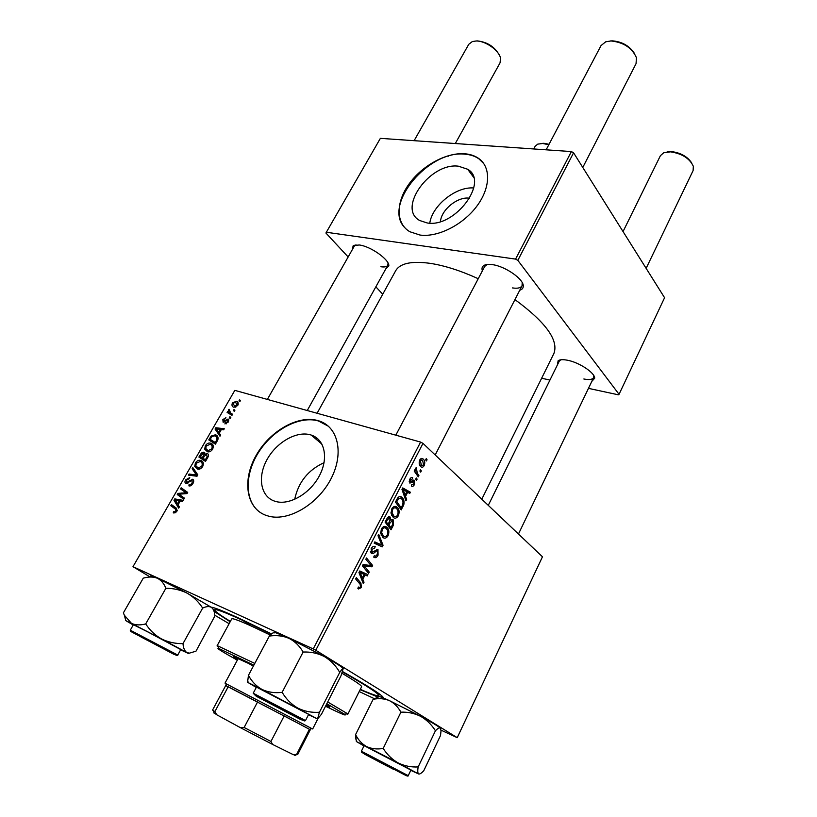 <?xml version="1.0" encoding="UTF-8"?>
<svg xmlns="http://www.w3.org/2000/svg" width="817" height="817" viewBox="0 0 817 817"><rect width="100%" height="100%" fill="white"/><g stroke="black" fill="none" stroke-linecap="round" stroke-linejoin="round"><path stroke-width="1.23" d="M440.486 221.54C441.18 209.877 457.561 196.509 469.203 198.163L469.693 198.225M458.408 166.188C430.099 162.358 396.807 208.611 419.754 220.529L427.189 222.959C454.844 228.096 489.587 181.588 467.681 169.262L458.408 166.188M473.768 187.981C456.039 186.358 432.224 205.475 429.773 223.143M464.699 153.77C446.164 152.35 421.889 165.769 408.847 184.244C395.683 202.677 395.734 223.664 409.92 231.762L419.989 235.041C437.555 237.543 462.545 225.155 476.546 206.568C490.66 188.033 491.15 167.005 478.537 158.365C474.708 155.72 470.092 154.188 464.699 153.77M483.725 163.533L478.844 158.794C475.014 156.149 470.408 154.617 465.006 154.188C428.833 149.736 383.071 204.26 404.292 227.177M324.063 462.677C308.142 469.969 298.348 482.204 294.671 499.381M274.267 501.025C260.378 496.174 257.396 476.587 267.139 459.379C276.687 442.099 296.734 430.682 310.644 434.879L311.134 435.032C324.584 439.189 328.822 457.724 319.58 475.412C310.521 493.162 290.137 505.315 276.115 501.587L274.267 501.025M317.925 420.581C297.96 414.852 269.661 431.11 256.038 455.58C242.138 479.947 245.988 508.041 265.821 515.292L269.212 516.313C289.269 521.358 318.303 503.864 331.14 478.527C344.212 453.251 338.136 427.097 319.335 421.021L317.925 420.581M328.505 426.311L318.313 420.918C299.655 415.598 273.532 429.323 259.142 451.464C244.61 473.513 244.273 500.75 259.592 512.034M482.377 270.835C481.581 268.476 482.061 266.71 483.797 265.545C485.635 264.391 488.484 264.095 492.345 264.637C505.151 266.199 523.636 279.057 523.278 286.032C523.319 288.125 522.145 289.524 519.755 290.229M487.208 264.463L484.726 266.393L395.816 435.175M352.168 249.9L353.22 245.57L359.317 244.988C370.724 246.315 389.535 259.714 388.841 265.893L385.716 269.028M355.998 244.814L354.302 246.131L267.363 399.421M557.388 364.954L558.134 360.716C559.931 359.541 563.025 359.378 567.427 360.226C579.11 362.339 594.878 372.766 594.694 378.189L591.804 381.416M560.789 359.797L559.257 361.155L488.28 505.355M230.18 621.757L214.054 611.361M211.133 607.143C214.33 607.491 223.307 611.045 238.084 617.785L271.54 633.921M481.795 499.197L553.906 353.465C558.808 340.26 545.817 322.317 514.945 299.604M478.231 278.709C460.768 270.754 444.836 265.637 430.416 263.38C411.615 260.797 400.044 263.258 395.683 270.744L317.098 413.259M316.21 437.555L316.833 439.842M420.602 442.079L422.981 443.376L315.77 650.261L313.238 648.923L420.602 442.079L234.826 390.363L132.987 566.692L149.654 576.69M214.789 615.221L229.117 623.698M315.77 650.261L457.224 737.669L441.017 730.143M374.115 698.566L359.214 691.539M397.042 507.234L397.236 507.408C399.268 509.277 399.646 512.075 398.349 515.793C396.653 518.295 394.948 518.836 393.253 517.416L391.026 513.219L391.823 508.777C393.6 506.193 395.336 505.682 397.042 507.234L394.54 506.417M405.518 496.44L406.621 499.493L405.926 500.821L401.974 489.424L402.75 487.912L410.359 492.222L409.726 493.448L407.683 492.243L405.518 496.44L404.272 496.042M361.39 587.597L358.469 588.975L357.856 588.383L358.428 587.014L359.01 587.597L360.583 586.902L360.072 584.216L355.64 578.947L356.324 577.639L360.91 583.083L361.39 587.597L360.399 587.198M377.954 549.749L378.067 555.192C376.678 557.674 375.228 558.317 373.716 557.112L374.278 555.785L375.503 556.265L377.28 554.467L377.474 551.169L376.576 550.913L373.655 553.293L371.337 553.528L371.204 548.615C372.429 546.471 373.747 545.817 375.136 546.655L374.707 548.115L372.021 549.31L371.847 552.129L377.954 549.749L376.831 549.341M378.72 534.349L383.061 545.256L382.223 546.869L374.155 543.162L374.819 541.885L381.743 545.072L378.016 535.717L378.72 534.349M386.737 527.2L387.054 527.476C389.035 529.334 389.372 532.092 388.085 535.738C386.37 538.27 384.644 538.842 382.918 537.463L380.651 533.307L381.437 528.844C383.234 526.219 385.001 525.678 386.737 527.2L384.398 526.393M426.28 458.613L427.066 459.767L426.454 460.962L425.647 459.848L426.28 458.613M422.981 443.376L542.468 556.796L457.224 737.669M393.12 519.755L393.498 524.984L391.016 529.784L385.083 522.053L387.667 517.386L390.107 517.038L390.945 520.102L393.12 519.755L392.119 519.418M362.809 579.284L364.014 582.245L363.299 583.634L358.959 572.543L359.776 570.96L367.926 574.647L367.262 575.934L365.076 574.892L362.809 579.284L361.38 578.722M365.516 567.478L369.243 572.084L368.579 573.381L362.411 565.864L363.116 564.516L371.071 565.599L365.832 559.267L366.506 557.96L372.634 565.497L371.949 566.835L363.994 565.793L365.516 567.478L362.922 566.498M414.464 484.501C413.463 486.319 412.411 486.799 411.308 485.952L411.768 484.573L413.882 483.899L413.964 481.632L409.848 483.092L409.777 479.283C410.685 477.598 411.666 477.118 412.697 477.833L412.156 479.13L410.359 479.885L410.369 481.775L413.341 480.192L414.536 480.365L414.464 484.501L413.678 484.256M403.884 504.344L401.249 509.91L395.428 502.067L397.848 497.645C399.36 496.215 400.718 496.113 401.923 497.359L402.056 497.482C403.731 498.932 404.344 501.219 403.884 504.344L402.914 504.038M423.206 459.052C424.84 460.482 425.177 462.647 424.217 465.557C423.145 467.283 422.042 467.681 420.929 466.773L420.826 466.681C419.09 465.251 418.733 463.025 419.734 460.012C420.837 458.327 421.929 457.959 423.043 458.919L421.255 458.49M420.53 469.785L421.327 470.929L420.704 472.134L419.887 471.021L420.53 469.785M417.313 473.237L418.917 475.596L418.284 476.832L414.188 471.011L414.822 469.775L415.669 470.99L416.2 467.365L417.313 473.237L415.332 472.635M416.302 477.976L417.109 479.109L416.486 480.325L415.659 479.222L416.302 477.976M230.833 417.324L230.231 418.386L229.25 417.834L229.873 416.752L230.833 417.324M234.939 410.185L234.336 411.247L233.356 410.696L233.968 409.623L234.939 410.185M212.634 449.227C211.031 451.423 209.315 452.261 207.477 451.75L204.71 449.146L205.333 445.704C206.987 443.437 208.754 442.61 210.612 443.212L210.776 443.253C213.206 444.029 213.829 446.021 212.634 449.227M220.641 435.073L219.977 436.237L215.055 429.048L215.8 427.751L224.277 428.741L223.664 429.824L221.366 429.507L219.273 433.153L220.641 435.073M207.906 457.244L205.506 461.421L198.899 457.05L201.38 453.016L203.811 452.138L204.955 454.221L207.242 453.445C208.58 454.048 208.805 455.314 207.906 457.244M197.796 474.851L196.989 476.25L188.461 475.137L189.095 474.034L196.407 474.994L192.148 468.754L192.822 467.59L197.796 474.851M173.909 513.076L173.275 512.698L173.827 511.544L174.603 511.963L176.002 511.115L175.42 509.093L170.814 505.733L171.468 504.61L176.227 508.082L176.85 511.534L173.909 513.076M184.428 498.125L183.784 499.238L177.258 494.551L177.932 493.397L186.092 492.784L180.516 488.903L181.16 487.79L187.706 492.416L187.042 493.58L178.862 494.214L184.428 498.125M313.238 648.923L132.987 566.692M179.372 506.928L178.678 508.133L173.98 500.249L174.756 498.901L183.151 500.341L182.518 501.454L180.24 501.025L178.055 504.804L179.372 506.928M192.975 483.45C191.801 485.431 190.443 486.248 188.911 485.89L189.054 484.644L190.341 484.777L192.128 483.051L192.087 480.447L185.949 483.501C184.744 482.888 184.632 481.662 185.643 479.834L189.758 477.628L189.207 478.742L186.501 480.192L186.633 482.418L192.638 479.324C193.946 480.039 194.058 481.417 192.975 483.45M202.677 466.558C201.115 468.723 199.43 469.561 197.612 469.091L194.763 466.384L195.406 462.902C196.999 460.696 198.705 459.848 200.533 460.38L200.859 460.471C203.29 461.288 203.893 463.321 202.677 466.558M224.92 423.941L225.329 422.818L227.606 421.725L227.545 420.061L223.143 422.297L222.837 419.601L225.921 417.701L223.511 419.856L223.633 421.204L228.096 418.988L228.28 421.981L224.92 423.941M217.189 441.078L215.433 444.142L208.784 439.903L211.113 436.074L215.443 434.787C217.424 435.349 218.272 436.87 217.965 439.362L217.189 441.078M237.767 405.467L233.948 407.285C232.038 406.764 231.528 405.324 232.426 402.965L236.358 401.249C238.145 401.79 238.615 403.19 237.767 405.467M232.6 414.26L231.977 415.332L227.095 412.411L227.708 411.349L228.709 411.962L228.433 409.879L229.056 409.225L230.66 413.055L232.6 414.26M240.525 400.453L239.922 401.504L238.942 400.963L239.565 399.891L240.525 400.453M571.389 151.564L573.575 152.799L517.835 260.357L515.578 259.101L571.389 151.564L380.375 138.349L325.912 233.019L348.154 256.977M375.851 286.828L382.734 294.232M517.835 260.357L619.051 394.315L618.306 394.805L588.465 388.361M549.964 380.048L541.64 378.251M619.051 394.315L664.578 297.725L573.575 152.799M515.578 259.101L326.157 232.232M512.494 287.921C517.559 288.677 520.746 287.962 522.053 285.756L522.196 282.621M380.906 266.74C384.552 267.302 386.86 266.802 387.809 265.249L388.055 263.115M583.849 378.996C589.19 380.048 592.458 379.578 593.642 377.587L593.755 375.554M342.548 671.543C370.121 687.189 383.745 696.013 383.428 698.004M377.515 696.881L360.134 689.691M183.845 499.136L177.258 494.551M181.64 497.553L182.232 496.522M179.127 494.214L177.932 493.397M187.103 493.478L186.092 492.784M186.01 492.733L180.516 488.903M184.887 491.916L185.5 490.854M182.15 496.46L178.862 494.214M176.319 501.832L173.98 500.249M177.075 500.474L174.756 498.901M176.135 501.526L177.524 503.854L179.26 500.841L175.104 500.045L176.135 501.526M178.3 504.385L177.524 503.854M180.036 501.362L179.26 500.841M176.789 511.636L176.002 511.115M177.32 510.216L170.814 505.733M175.236 508.685L175.778 507.755M190.688 485.788L189.054 484.644M190.749 485.758L189.299 484.747M191.29 485.441L190.341 484.777M192.894 483.593L192.128 483.051M186.399 480.365L185.643 479.834M187.747 483.245L186.531 482.387M188.339 482.857L187.44 482.234M193.363 479.834L192.638 479.324M191.137 475.484L189.095 474.034M197.336 475.657L196.407 474.994M195.038 470.827L192.148 468.754M198.664 469.203L194.763 466.384M198.991 469.172L198.929 468.519M196.162 463.443L195.406 462.902M202.81 463.464L203.351 463.372M202.728 461.84L200.859 460.471M195.845 465.741L198.204 467.998L201.83 466.17C202.647 463.668 202.085 462.116 200.155 461.523L196.274 463.239L195.845 465.741M199.542 469.06L197.969 467.927M202.585 466.721L201.83 466.17M203.27 459.951L203.79 459.042M202.116 453.558L201.38 453.016M204.791 452.812L203.923 452.169M205.547 454.66L204.955 454.221M208.09 454.068L207.242 453.445M205.149 455.018L203.31 453.251L200.288 456.468L206.007 460.553M200.288 456.468L202.35 457.826L204.056 454.211M206.027 460.522L202.35 457.826M203.127 458.337L205.363 459.808L207.099 456.703L206.599 454.518L204.444 456.049L203.127 458.337L206.047 460.482M206.119 460.369L205.363 459.808M207.886 457.285L207.099 456.703M226.554 423.778L225.329 422.818M228.168 422.164L227.606 421.725M223.409 420.05L222.837 419.601M224.624 421.991L223.633 421.204M224.869 421.807L224.144 421.235M228.791 420.806L226.769 419.213M228.699 419.468L228.096 418.988M218.108 431.407L215.055 429.048M217.465 429.037L215.8 427.751M217.251 430.15L218.711 432.275L220.376 429.374L216.178 428.802L217.251 430.15M219.446 432.847L218.711 432.275M221.111 429.946L220.376 429.374M213.186 442.712L213.635 441.936M211.838 436.625L211.113 436.074M217.445 437.871L218.098 437.779M217.608 436.441L215.443 434.787M216.811 441.742L216.076 441.18C217.496 438.28 217.067 436.492 214.779 435.839L211.981 436.462L210.183 439.321L215.841 443.437M210.183 439.321L215.28 442.559L216.076 441.18M216.025 443.12L215.28 442.559M208.386 451.872L204.71 449.146M208.846 451.852L208.805 451.219M206.078 446.256L205.333 445.704M212.737 446.307L213.308 446.215M212.777 444.775L210.776 443.253M205.782 448.492L208.069 450.667L211.777 448.85C212.583 446.378 212.011 444.867 210.071 444.295L206.201 446.031L205.782 448.492M209.438 451.75L207.927 450.627M212.522 449.411L211.777 448.85M232.988 403.424L232.426 402.965M238.074 402.74L236.174 401.188M233.1 403.21L234.52 406.223L237.063 405.263L235.633 402.26L233.1 403.21M234.52 406.223L235.796 407.244L234.602 406.243M237.624 405.712L237.063 405.263M234.857 410.328L233.968 409.623M231.538 415.067L227.708 411.349M232.283 414.811L228.709 411.962M229.158 410.461L228.433 409.879M230.762 417.456L229.873 416.752M240.443 400.616L239.565 399.891M425.871 459.409L427.066 459.767M392.507 524.647L393.498 524.984M388.892 516.63L390.107 517.038M385.44 521.358L388.289 524.116L390.107 519.806L390.945 520.102M386.084 523.36L388.289 524.116M386.553 519.214L387.544 519.551L386.441 521.695M390.107 519.806L389.484 518.315L387.544 519.551M388.984 525.025L390.986 527.629L392.783 524.024L392.456 520.991L390.352 522.369L388.984 525.025L386.778 524.259M388.769 526.863L390.986 527.629M389.372 522.032L390.352 522.369M387.084 535.38L388.085 535.738M381.702 532.745L383.602 536.228C384.827 537.218 386.073 536.81 387.319 534.992C388.208 532.143 387.861 530.019 386.278 528.619L386.012 528.395C384.787 527.333 383.53 527.711 382.244 529.549L381.702 532.745L380.579 532.357M381.253 535.401L383.602 536.228M381.263 529.212L382.244 529.549M381.59 544.735L383.061 545.256M377.26 543.458L376.79 544.367M374.615 542.274L381.743 545.072M377.086 554.825L378.067 555.192M375.013 550.352L376.576 550.913M370.499 552.129L373.655 553.293M374.094 546.277L375.136 546.655M373.9 546.287L375.289 546.787M371.041 548.953L372.021 549.31M370.438 551.659L371.949 552.221M358.306 587.321L359.01 587.597M358.244 582.041L360.91 583.083M362.523 581.663L364.014 582.245M359.613 571.277L367.926 574.647M362.268 572.472L361.788 573.411M364.096 574.514L365.076 574.892M361.043 574.647L362.329 577.946L364.137 574.443L360.072 572.523L361.043 574.647L359.562 574.075M360.848 577.374L362.329 577.946M359.153 572.166L360.072 572.523M366.721 571.124L369.243 572.084M370.132 564.547L372.634 565.497M366.802 564.894L371.949 566.835M362.901 564.925L366.486 566.283M362.707 565.303L363.994 565.793M412.095 481.111L413.412 481.509M411.594 477.485L412.697 477.833M409.603 479.661L410.359 479.885M409.205 481.417L410.369 481.775M409.215 481.509L410.604 481.938M413.657 480.1L414.536 480.365M405.324 499.075L406.621 499.493M402.178 489.026L402.985 489.475M403.067 489.526L410.359 492.222M406.703 491.926L407.683 492.243M403.904 491.691L405.079 495.082L406.805 491.722L403.016 489.485L403.904 491.691L402.618 491.283M403.792 494.673L405.079 495.082M402.087 489.199L403.016 489.485M402.087 506.07L403.067 506.387M399.401 496.552L401.923 497.359M396.756 501.73L401.218 507.745L402.035 506.162C403.547 502.741 403.281 500.208 401.239 498.554L398.614 498.462L396.756 501.73L395.765 501.413M399.135 507.061L401.218 507.745M397.522 498.104L398.614 498.462M397.348 515.456L398.349 515.793M392.068 512.688L393.927 516.201C395.142 517.222 396.357 516.834 397.593 515.037C398.492 512.126 398.114 509.971 396.49 508.562L396.327 508.419C395.122 507.326 393.876 507.694 392.609 509.502L392.068 512.688L390.965 512.32M391.68 515.445L393.927 516.201M391.629 509.175L392.609 509.502M423.42 465.322L424.217 465.557M420.316 460.625L421.48 465.496L423.625 464.996L422.573 460.257L419.55 460.4M419.55 464.863L421.378 465.404M420.122 470.561L421.327 470.929M417.017 475.024L418.917 475.596M414.393 470.612L415.669 470.99M415.526 468.182L416.711 468.539M415.383 468.754L416.241 469.009M411.727 477.475L412.565 477.731M415.904 478.742L417.109 479.109M291.077 714.558L260.01 698.126L291.077 714.558M610.258 40.973L612.28 40.85C622.033 41.626 629.437 45.844 634.513 53.503M582.776 167.454L636.045 63.685L636.453 57.69C632.092 47.897 623.606 42.321 610.983 40.952L605.714 41.79L601.036 45.589L546.134 149.817M667.07 151.911L671.645 151.605C680.918 152.861 687.659 156.721 691.856 163.186M646.135 268.354L693.112 170.569L693.327 166.27C689.63 158.406 682.032 153.596 670.543 151.839L663.69 152.769L660.412 155.669L623.044 231.579M394.06 769.624L367.405 755.562L394.06 769.624M475.821 41.003L477.424 40.911C487.351 42.055 494.632 46.753 499.289 55.005M455.314 143.526L500.035 62.889L500.555 58.375C499.35 50.572 485.482 40.687 476.066 41.003L472.338 41.555L468.795 44.271L414.117 140.677M140.677 636.78L170.641 652.548L140.677 636.78M540.486 143.506L543.948 143.292L549.034 144.292M548.799 144.742L542.784 143.496L537.749 144.119L535.135 146.314L533.736 148.96M303.127 652.037C310.807 651.721 317.925 653.253 324.482 656.623L289.014 638.353C282.896 635.789 276.34 635.034 269.344 636.075C271.795 633.359 273.389 632.338 274.124 632.981C273.593 632.246 274.624 632.338 277.218 633.267L289.014 638.353C294.835 641.335 299.543 645.9 303.127 652.037L282.131 692.326C274.869 693.245 268.19 692.295 262.083 689.487C256.293 686.249 251.759 681.531 248.45 675.332L247.571 682.409M343.191 668.582C342.405 667.183 336.165 663.2 324.482 656.623C330.814 660.473 335.899 665.722 339.739 672.381C341.72 669.429 342.874 668.163 343.191 668.582L340.995 675.802L321.418 714.313L317.558 718.97L308.499 714.712M299.134 718.725L256.558 696.411L299.134 718.725M305.497 720.553L308.663 714.375L256.456 687.087L253.209 693.224L305.497 720.553C304.2 721.033 306.334 722.197 292.956 715.13L255.466 695.533L253.209 693.224M339.739 672.381L319.427 712.261C311.818 712.792 304.659 711.433 297.929 708.165C291.434 704.407 286.164 699.127 282.131 692.326M256.283 687.414L248.256 682.665L262.083 689.487L317.558 718.97L319.427 712.261M269.344 636.075L248.45 675.332M378.485 696.932L373.134 699.311C378.904 698.137 384.317 698.566 389.352 700.598L420.724 716.376C426.668 719.838 431.58 724.638 435.441 730.755L418.171 766.928C411.206 767.326 404.558 765.999 398.216 762.955C392.16 759.504 387.156 754.663 383.193 748.443C377.188 749.495 371.684 748.883 366.67 746.615C361.931 743.95 358.234 739.947 355.579 734.606L356.386 741.581M378.659 696.87C377.771 695.727 381.345 696.962 389.352 700.598C394.141 703.029 397.991 706.879 400.912 712.169C407.897 711.883 414.495 713.282 420.724 716.376C431.836 722.402 438.402 726.323 440.424 728.141L441.027 730.888L440.506 735.535L423.809 770.645C421.439 773.26 419.693 774.363 418.58 773.965L418.529 773.934C417.661 773.045 417.538 770.707 418.171 766.928M387.983 766.509L364.321 754.009L387.983 766.509M408.234 775.66L410.92 770.063L364.116 745.676L361.39 751.211L408.234 775.66C408.357 776.446 407.111 776.15 404.507 774.771L380.028 761.975C357.08 750.026 362.217 752.886 361.39 751.211M373.134 699.311L355.579 734.606M400.912 712.169L383.193 748.443M435.441 730.755C437.789 728.335 439.444 727.467 440.424 728.141L440.72 728.59M363.994 745.941L356.661 741.693L366.67 746.615L398.216 762.955L418.529 773.934L410.788 770.329M133.242 624.985L125.787 620.624L131.517 623.412L161.552 638.955C155.097 635.289 149.817 630.285 145.712 623.922C140.33 625.362 135.602 625.189 131.517 623.412L124.347 615.221L123.377 612.873L143.261 578.17C148.449 576.639 153.116 576.649 157.262 578.191C161.133 580.131 164.003 583.501 165.871 588.291L145.712 623.922M145.538 639.262L173.715 654.223L145.538 639.262M147.989 632.011L133.396 624.719L130.281 630.193L177.749 655.05L180.782 649.576L147.989 632.011M165.871 588.291C173.418 588.25 180.516 589.874 187.154 593.183C193.486 596.849 198.654 601.812 202.667 608.073L182.998 643.612C175.461 643.776 168.312 642.223 161.552 638.955L186.797 652.528C184.591 651.006 183.325 648.044 182.998 643.612M202.667 608.073C206.384 606.326 209.366 606.132 211.623 607.48C213.554 609.125 214.636 611.974 214.871 616.018L195.978 651.2L189.33 653.161L186.797 652.528L188.4 653.467L180.639 649.842M150.839 576.332C150.062 575.362 152.207 575.985 157.262 578.191L187.154 593.183L211.623 607.48L213.176 609.268M242.496 620.45L249.297 624.239L242.496 620.45M253.576 665.722L233.325 656.49L237.696 659.503M325.523 706.235C340.791 713.69 347.205 716.386 344.754 714.334L326.8 703.713M253.862 665.181L218.731 648.453C215.606 647.615 221.805 651.517 237.339 660.177M218.343 647.064L217.056 645.869L218.057 646.012L254.792 663.435M327.699 701.956L347.133 713.496L347.817 714.232L346.102 713.854M347.817 714.232L361.604 686.77C361.9 685.667 355.344 681.174 341.945 673.259M270.304 635.075L253.362 626.996C239.657 620.726 232.447 618.02 231.742 618.877L217.056 645.869M360.317 689.334C371.776 694.358 377.924 696.431 378.751 695.584C378.986 693.745 366.874 685.851 342.425 671.901M271.264 634.166L241.393 619.786C224.44 612.056 215.545 608.736 214.718 609.829C214.493 610.993 219.702 614.854 230.363 621.4M253.147 666.018L246.162 662.076M325.881 705.531L329.813 706.94L326.402 704.509M225.809 683.604L311.839 728.58M294.222 754.632C295.56 755.47 295.57 755.623 294.283 755.092L297.664 754.561L310.286 729.785L300.676 724.608L225.706 685.565L212.563 710.065L214.881 711.597L216.73 714.763L213.931 712.72M294.283 755.092L296.694 754.244L309.408 729.275L284.173 715.917L270.948 741.468L272.592 744.43L240.361 727.641L244.13 727.487L257.549 701.987L228.178 686.78L214.881 711.597M293.426 754.724L272.592 744.43M240.361 727.641L216.73 714.763M244.13 727.487L270.948 741.468M182.988 493.979L181.599 493.029M185.633 493.713L184.285 492.794M177.299 510.359L175.42 509.093M190.198 481.254L189.319 480.631M196.335 476.168L194.201 474.636M197.622 475.157L195.365 473.543M201.166 454.957L200.42 454.405M204.107 456.621L203.362 456.07M207.283 458.337L206.527 457.786M225.788 421.021L225.145 420.52M210.99 437.912L210.265 437.35M232.467 414.495L230.66 413.055M374.646 542.233L379.67 544.04M373.573 551.649L374.962 552.159M411.135 481.897L412.35 482.275M396.694 499.606L397.695 499.933M301.31 719.869L255.833 695.88L301.31 719.869M144.66 638.782L174.715 654.631L144.66 638.782M486.003 265.035L483.797 265.545M355.283 245.151L353.22 245.57M560.145 360.154L558.134 360.716M213.063 607.542L212.114 607.848M381.57 695.635L382.142 697.483M593.877 376.269L594.694 378.189M388.136 263.901L388.841 265.893M522.42 283.938L523.278 286.032M311.134 435.032L321.99 444.203M473.523 177.177L467.681 169.262M174.603 511.963L175.818 512.77M189.493 484.798L190.81 485.727M186.633 482.418L187.777 483.225M192.414 479.252L193.476 480.008M200.533 460.38L202.902 462.105M198.204 467.998L199.644 469.04M203.811 452.138L204.832 452.894M207.181 453.425L208.131 454.129M210.612 443.212L212.859 444.908M208.069 450.667L209.499 451.73M236.358 401.249L238.002 402.597M237.124 403.475L238.196 404.354M390.22 517.141L388.769 516.65M393.191 519.816L392.037 519.428M387.054 527.476L384.072 526.444M383.183 535.87L381.141 535.145M371.847 552.129L370.438 551.608M378.159 549.933L376.596 549.361M364.3 566.099L362.625 565.456M402.056 497.482L399.268 496.583M397.236 507.408L394.345 506.458M393.661 515.956L391.598 515.272M423.043 458.919L421.409 458.439M421.204 459.787L420.071 459.46M421.48 465.496L419.581 464.934M435.195 454.967L522.053 285.756M593.642 377.587L518.468 534.012M448.615 155.608L448.278 156.21M387.809 265.249L307.253 410.522M248.256 682.665L247.459 679.805M356.661 741.693L355.477 737.7M130.281 630.193C130.73 631.807 127.952 629.978 144.599 638.72L172.561 653.406C176.39 655.489 178.126 656.041 177.749 655.05M188.4 653.467L189.33 653.161M125.787 620.624L124.347 615.221M344.754 714.334L347.133 713.496M378.751 695.584L379.517 694.031M214.718 609.829L215.555 608.308M218.731 648.453L218.057 646.012M309.582 729.377L311.982 728.529M312.686 728.958L317.762 718.98M225.012 683.124L238.309 658.369M226.442 685.912L225.768 683.461M214.054 713.149L213.38 710.688"/></g></svg>
